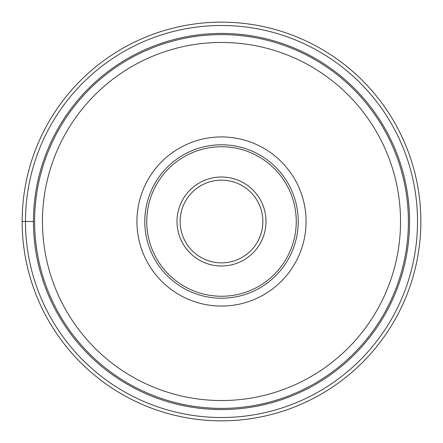 <?xml version="1.0" encoding="UTF-8"?>
<svg xmlns="http://www.w3.org/2000/svg" width="443" height="443" viewBox="0 0 443 443"><rect width="100%" height="100%" fill="white"/><g stroke="black" fill="none" stroke-linecap="round" stroke-linejoin="round"><path stroke-width="0.66" d="M420.85 221.5A199.35 199.35 0 0 0 221.5 22.15A199.35 199.35 0 0 0 22.15 221.5A199.35 199.35 0 0 0 221.5 420.85A199.35 199.35 0 0 0 420.85 221.5A199.35 199.35 0 0 1 221.5 420.85A199.35 199.35 0 0 1 22.15 221.5A199.35 199.35 0 0 0 221.5 420.85A199.35 199.35 0 0 0 420.85 221.5A199.35 199.35 0 0 1 221.5 420.85A199.35 199.35 0 0 1 22.15 221.5A199.35 199.35 0 0 1 221.5 22.15A199.35 199.35 0 0 1 420.85 221.5A199.35 199.35 0 0 0 221.5 22.15A199.35 199.35 0 0 0 22.15 221.5L33.43 221.5A188.07 188.07 0 0 0 221.5 409.57A188.07 188.07 0 0 0 409.57 221.5A188.07 188.07 0 0 0 221.5 33.43A188.07 188.07 0 0 0 33.43 221.5A188.07 188.07 0 0 0 221.5 409.57A188.07 188.07 0 0 0 409.57 221.5M136.931 221.5A84.569 84.569 0 0 1 221.5 136.931A84.569 84.569 0 0 1 306.069 221.5A84.569 84.569 0 0 1 221.5 306.069A84.569 84.569 0 0 1 136.931 221.5M34.609 221.5A186.891 186.891 0 0 0 221.5 408.391A186.891 186.891 0 0 0 408.391 221.5A186.891 186.891 0 0 0 221.5 34.609A186.891 186.891 0 0 0 34.609 221.5M180.14 221.5A41.36 41.36 0 0 1 221.439 180.14A41.36 41.36 0 0 1 262.86 221.5A41.36 41.36 0 0 1 221.561 262.86A41.36 41.36 0 0 1 180.14 221.5A41.36 41.36 0 0 1 221.439 180.14A41.36 41.36 0 0 1 262.86 221.5A41.36 41.36 0 0 1 221.561 262.86A41.36 41.36 0 0 1 180.14 221.5M296.256 221.5A74.756 74.756 0 0 1 221.5 296.256A74.756 74.756 0 0 1 146.744 221.5A74.756 74.756 0 0 1 221.5 146.744A74.756 74.756 0 0 1 296.256 221.5M144.783 221.5A76.717 76.717 0 0 1 221.5 144.783A76.717 76.717 0 0 1 298.217 221.5A76.717 76.717 0 0 1 221.5 298.217A76.717 76.717 0 0 1 144.783 221.5M25.484 221.5A196.016 196.016 0 0 0 221.5 417.516A196.016 196.016 0 0 0 417.516 221.5A196.016 196.016 0 0 0 221.5 25.484A196.016 196.016 0 0 0 25.484 221.5M400.544 221.5A179.044 179.044 0 0 0 221.5 42.456A179.044 179.044 0 0 0 42.456 221.5A179.044 179.044 0 0 0 221.5 400.544A179.044 179.044 0 0 0 400.544 221.5M265.999 221.373A44.499 44.499 0 0 1 221.566 265.999A44.499 44.499 0 0 1 177.001 221.5A44.499 44.499 0 0 1 221.434 177.001A44.499 44.499 0 0 1 265.999 221.373"/></g></svg>
